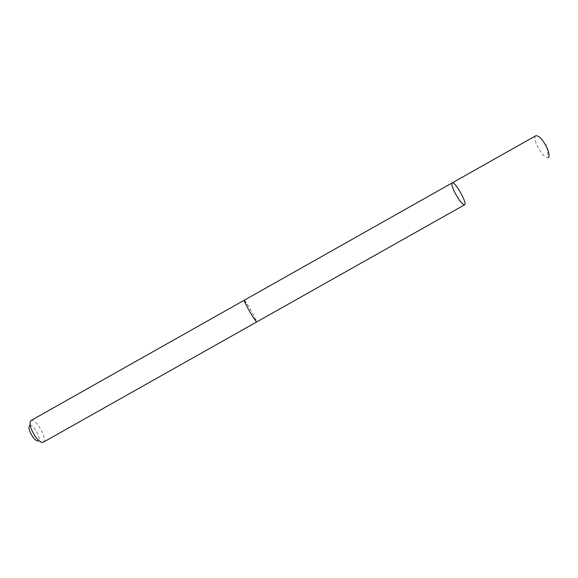 <?xml version="1.0" encoding="UTF-8"?>
<svg xmlns="http://www.w3.org/2000/svg" width="578" height="578" viewBox="0 0 578 578"><rect width="100%" height="100%" fill="white"/><g stroke="black" fill="none" stroke-linecap="round" stroke-linejoin="round"><path stroke-width="0.43" stroke-dasharray="2.89 2.17" d="M535.835 135.714C534.448 136.856 534.729 139.862 536.687 144.731C540.921 153.423 544.765 157.743 548.219 157.678L546.557 144.146M244.248 300.228L248.966 306.99C253.785 315.277 256.307 320.291 256.538 322.033M464.589 204.8C462.068 204.345 458.6 199.829 454.2 191.253C452.039 186.513 451.382 183.725 452.234 182.886M244.277 300.213C245.202 299.736 257.456 321.469 256.567 322.011M30.988 420.531C35.533 417.367 48.292 439.988 43.227 442.242M30.937 420.56L29.615 425.437C32.845 422.952 42.122 439.396 38.321 440.877L43.177 442.271"/><path stroke-width="0.87" d="M454.2 191.253C452.039 186.513 451.382 183.725 452.234 182.886C454.742 180.676 467.775 203.796 464.589 204.8C462.068 204.345 458.6 199.829 454.2 191.253M548.219 157.678C549.606 156.587 549.331 153.625 547.409 148.77C543.125 139.955 539.26 135.606 535.835 135.714L452.234 182.886C454.742 180.676 467.775 203.796 464.589 204.8L256.538 322.033L251.878 315.364C246.994 306.969 244.451 301.918 244.248 300.228L244.277 300.213M256.567 322.011L251.878 315.371C246.994 306.961 244.443 301.911 244.241 300.22L452.234 182.886M256.545 322.04L43.177 442.271C41.385 442.907 38.914 441.216 35.771 437.192C30.497 429.165 28.886 423.616 30.937 420.56L244.241 300.22M38.321 440.877C37.028 441.317 35.265 440.118 33.033 437.264C29.29 431.585 28.156 427.641 29.615 425.437"/></g></svg>
